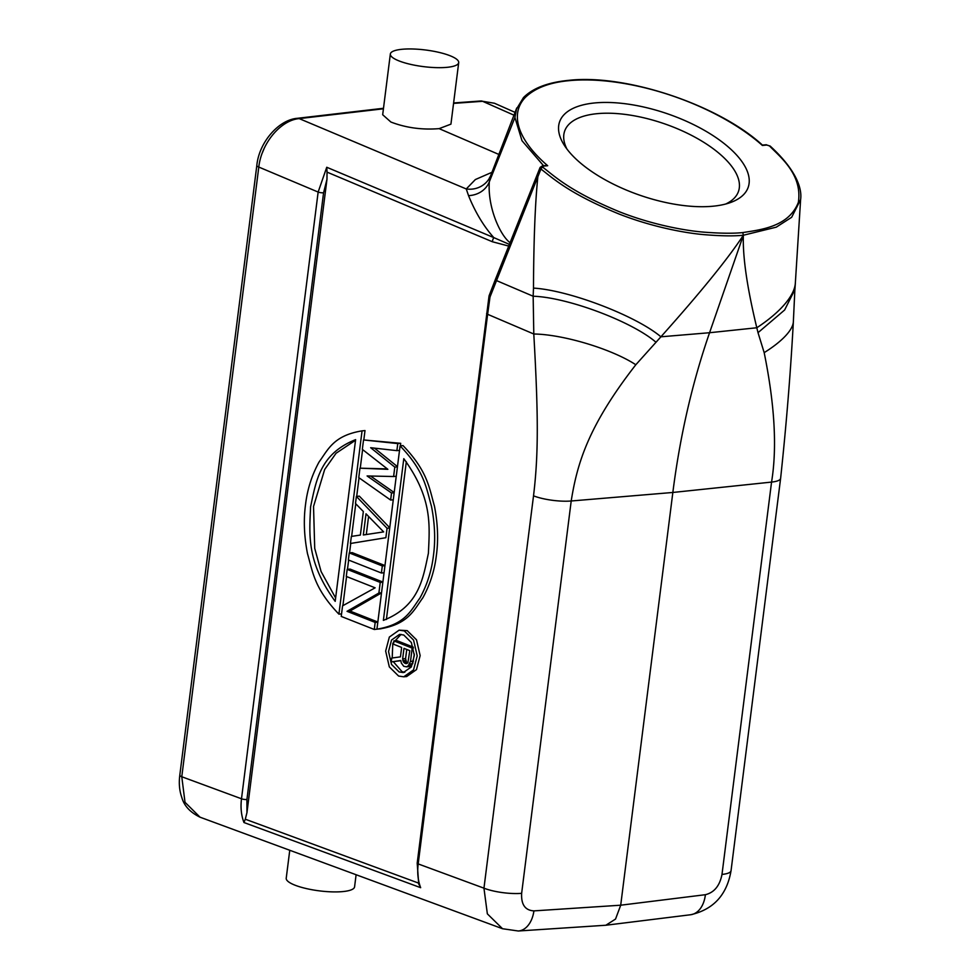 <?xml version="1.0" encoding="UTF-8"?>
<svg xmlns="http://www.w3.org/2000/svg" width="980" height="980" viewBox="0 0 980 980"><rect width="100%" height="100%" fill="white"/><g stroke="black" fill="none" stroke-linecap="round" stroke-linejoin="round"><path stroke-width="1.47" d="M795.344 283.098L800.611 199.565L791.656 217.291L776.258 227.164L743.367 235.237C728.128 258.512 700.639 292.371 660.912 336.802L635.812 364.756C588.331 425.773 577.232 463.197 571.205 500.988L521.642 893.331C521.066 904.552 525.158 910.395 533.929 910.886L620.707 905.202L705.38 894.703C714.2 892.56 719.736 885.798 721.99 874.43A27.403 6.664 7.2 0 0 731.043 870.706L780.619 478.363C786.303 425.222 790.554 373.086 793.347 321.979L794.878 289.553L784.637 309.986L758.018 332.673L756.805 327.761A87.833 33.577 -24.6 0 0 795.331 283.134M533.929 910.886A27.403 17.75 86.3 0 1 518.31 931L605.861 925.243L615.55 919.056L620.707 905.202L672.844 492.462C680.01 436.014 692.248 382.776 709.569 332.722L756.805 327.761C747.103 287.618 742.62 256.772 743.367 235.237L742.779 232.579C733.604 233.559 720.814 233.424 704.412 232.186C686.172 230.815 652.974 224.984 619.801 211.925C570.507 191.627 555.195 176.78 542.908 167.311L543.202 166.135L547.685 165.718L545.97 165.522M656.037 342.302C632.039 321.477 567.432 297.271 533.157 296.23L533.794 334.009C538.571 417.688 538.375 455.467 533.524 495.831A27.428 6.664 -172.8 0 0 571.205 500.988L672.844 492.462L771.554 482.087C777.201 447.836 774.739 404.679 764.18 352.641L758.018 332.673M518.31 931L518.31 931A27.403 17.75 86.3 0 1 518.298 931L502.556 928.734L200.03 817.185L185.012 802.302L181.778 776.748L258.793 167.066C261.391 143.264 280.611 120.197 299.182 118.605L383.425 108.792M289.762 850.273L286.221 878.227A34.447 8.379 7.2 0 0 294.514 884.989A34.447 8.379 7.2 0 0 331.828 891.861A34.447 8.379 7.2 0 0 354.576 886.863L356.108 874.736M705.38 894.703A27.403 18.204 82.9 0 1 690.618 914.744L690.618 914.744C713.44 909.563 726.915 894.875 731.043 870.706M764.18 352.641A68.955 22.466 -23.3 0 0 793.347 321.979M800.611 199.553C802.387 187.376 794.841 168.719 770.243 146.143A1.96 1.237 132.1 0 0 769.508 145.934C779.37 156.396 802.681 173.987 798.357 202.358C788.814 227.005 760.149 229.81 742.779 232.579M569.576 80.617A1.96 1.286 -95.4 0 0 568.841 80.336C625.865 73.843 718.597 104.86 762.452 145.101L766.091 144.758A1.96 1.286 84.6 0 1 766.85 145.028L762.379 145.457A142.884 61.544 19.1 0 0 569.576 80.617C549.927 82.357 535.215 87.918 525.439 97.29A142.884 61.544 19.1 0 0 547.685 165.718M578.886 161.663A99.825 42.998 -160.9 0 1 564.284 145.236A99.825 42.998 -160.9 0 1 607.539 102.447A99.825 42.998 -160.9 0 1 728.887 147.502A99.825 42.998 -160.9 0 1 730.039 202.701A99.825 42.998 -160.9 0 1 578.886 161.663M566.93 149.046A91.998 39.629 -160.9 0 1 564.652 131.124A91.998 39.629 -160.9 0 1 629.087 114.954A91.998 39.629 -160.9 0 1 720.692 154.742A91.998 39.629 -160.9 0 1 738.491 191.394A91.998 39.629 -160.9 0 1 725.604 204.061M453.556 103.39L482.577 101.295L494.447 103.243L515.063 112.369M262.285 153.003L264.098 148.617M390.346 53.998L382.678 114.734L390.898 122.035C405.941 127.804 422.013 130.009 439.126 128.637L450.935 124.142L458.701 62.634A34.447 8.379 7.2 0 0 450.408 55.872A34.447 8.379 7.2 0 0 413.107 49A34.447 8.379 7.2 0 0 390.346 53.998A34.447 8.379 7.2 0 0 398.64 60.76A34.447 8.379 7.2 0 0 435.953 67.62A34.447 8.379 7.2 0 0 458.701 62.634M491.997 172.284L475.361 179.548L466.26 188.956L468.526 195.62C475.349 212.415 483.789 226.417 493.822 237.626L326.744 167.262L318.145 192.056L258.793 167.066A7.828 1.899 7.2 0 1 256.821 165.485C259.002 142.259 278.822 119.695 297.332 118.311A7.828 5.108 83.4 0 1 299.182 118.605L466.26 188.956A23.483 22.552 -155.4 0 0 490.441 176.265L516.754 107.972M498.881 154.448L439.126 128.637M516.73 108.033L514.929 117.478L521.997 140.728L543.471 165.62M468.526 195.62A23.483 21.327 -174 0 0 489.302 181.888C487.464 208.777 501.184 236.927 510.519 242.979M509.11 246.176L492.352 241.742A7.828 5.464 -67.2 0 1 493.822 237.626L509.796 244.547M492.352 241.742L327.038 172.125L326.744 167.262M401.041 634.379L392.796 643.346L392.208 657.997M393.348 661.745L402.045 671.668L404.777 672.305M391.228 661.941L400.808 660.483L401.31 663.007L403.748 666.302L406.541 666.829L408.305 665.775L410.498 661.402L412.176 648.111L393.887 640.883L393.47 644.215L401.641 647.437L400.452 656.857L391.718 658.058L391.228 661.941L400.845 660.655M406.541 666.829L409.481 666.547L412.702 663.742L414.332 654.077M413.18 647.07L396.827 640.614L393.887 640.883M386.39 619.483L406.32 461.739M335.613 597.996L321.109 571.573L314.715 548.347L313.539 506.476L324.674 469.469L336.054 453.262L355.544 440.253M407.643 662.909L406.406 661.843L405.585 658.609L406.749 649.458M366.3 534.541L368.578 516.448M327.038 172.125L326.965 179.328L246.96 812.628L245.294 819.207L418.411 883.041M403.736 676.812L406.676 676.543L416.476 669.622L420.151 655.596L416.5 639.793L407.227 630.642L399.13 630.152L389.342 637.061L385.655 651.088L389.317 666.89L398.591 676.041L403.736 676.812L413.536 669.904L417.211 655.877L413.56 640.075L404.287 630.912L399.13 630.152M379.873 628.891C408.501 624.15 413.781 610.209 422.87 597.751C430.098 584.57 434.618 570.323 436.418 554.999C438.477 539.772 437.827 523.479 434.446 506.109C429.216 488.003 427.795 471.405 403.025 445.594L400.085 445.863L376.933 629.16L380.975 628.793M365.001 430.575L362.061 430.857C333.445 435.586 328.153 449.538 319.076 461.984C311.836 475.165 307.316 489.424 305.515 504.749C303.457 519.976 304.118 536.268 307.487 553.639C312.718 571.732 314.139 588.343 338.909 614.154L362.061 430.857L365.001 430.575L363.825 439.922M342.89 605.665L346.565 576.546M347.471 569.343L348.647 560.07M349.554 552.867L350.742 543.459M351.636 536.379L355.765 503.757M356.696 496.395L359.035 477.787M360.26 468.158L362.6 449.575M387.333 468.906L359.954 468.183L358.766 477.603L390.628 500.057L391.522 493.001L367.096 475.949L393.605 476.525L394.793 467.117L370.661 447.713L396.876 450.641L397.77 443.585L363.531 439.947L362.33 449.367L387.872 469.322L359.954 468.183M394.193 492.536L370.55 476.023M397.464 466.627L374.483 448.142M400.391 445.839L400.71 443.315L363.531 439.947M389.746 527.755L359.329 496.149L356.389 496.419L355.495 503.487L363.347 511.523L360.371 535.056L351.342 536.428L350.448 543.484L385.875 537.714L387.063 528.293L356.389 496.419M350.448 543.484L385.875 537.714M384.969 565.558L352.2 552.622L349.26 552.904L348.365 559.96L381.416 573.006L382.31 565.95L349.26 552.904M374.287 629.479L375.168 622.423L347.043 611.312L378.893 593.01L380.228 582.426L347.177 569.368L346.283 576.424L375.12 587.816L342.571 605.848L341.236 616.432L374.287 629.479L377.227 629.148M377.839 622.03L349.983 611.042L381.514 592.912M382.886 582.034L350.117 569.098L347.177 569.368M399.105 671.937L391.522 664.452L388.533 651.529L391.535 640.05L399.558 634.391L403.772 635.028L411.355 642.513L414.344 655.436L411.33 666.914L403.319 672.574L399.105 671.937M376.933 629.16C405.561 624.432 410.841 610.479 419.93 598.033C427.158 584.852 431.678 570.593 433.479 555.268C435.537 540.054 434.875 523.749 431.506 506.378C426.276 488.285 424.855 471.686 400.085 445.863M383.376 620.377L403.797 458.665C432.67 498.367 429.644 525.464 428.395 553.271C422.833 579.364 419.048 606.167 383.376 620.377M355.618 439.64L335.197 601.352C306.336 561.663 309.349 534.553 310.599 506.758C316.16 480.653 319.946 453.85 355.618 439.64M402.645 658.891L403.981 648.356L409.812 650.659L407.888 662.701L405.732 663.595L403.466 662.113L402.645 658.891L405.585 658.609M383.658 531.895L363.335 534.982L366.005 513.814L383.658 531.895M338.909 614.154L341.555 613.897M412.176 648.111L413.438 647.988M410.498 661.402L413.438 661.133M409.763 664.024L412.702 663.742M408.305 665.775L411.257 665.506M402.829 660.704L405.769 660.422M403.466 662.113L406.406 661.843M404.556 663.129L407.496 662.86M405.732 663.595L406.994 663.472M397.77 443.585L400.71 443.315M396.876 450.641L399.522 450.396M394.793 467.117L397.439 466.872M393.605 476.525L396.251 476.28M391.522 493.001L394.168 492.756M390.628 500.057L393.274 499.812M387.063 528.293L389.709 528.048M381.416 573.006L384.062 572.761M382.31 565.95L384.956 565.705M380.228 582.426L382.874 582.169M378.893 593.01L381.526 592.765M347.043 611.312L349.983 611.042M375.168 622.423L377.815 622.178M635.812 364.756A68.955 16.746 -163.4 0 0 533.794 334.009L487.624 314.298L418.191 863.919A3.92 0.956 -172.8 0 1 417.198 863.135L489.008 296.242A3.92 0.882 8.4 0 0 490 297.014L487.624 314.298A3.92 0.956 -172.8 0 1 486.631 313.502M537.114 174.893A3.92 1.519 -158.2 0 0 537.101 174.93A3.92 1.519 -158.2 0 0 537.873 176.461C535.154 202.982 533.696 240.198 533.488 288.108C569.013 290.154 635.947 315.719 660.912 336.802L709.569 332.722L743.367 235.237C734.069 236.217 721.145 236.033 704.583 234.686C686.147 233.216 652.558 227.189 618.907 213.959C568.927 193.44 553.382 178.556 540.923 169.025L490 297.014A3.92 1.605 -159.5 0 1 489.204 295.458A3.92 3.92 0 0 0 489.008 296.23M521.642 893.331A27.403 6.664 -172.8 0 1 483.949 888.174L487.354 913.85L502.544 928.734M245.294 819.207L243.959 822.526C241.264 815.458 240.431 807.532 241.496 798.774L318.145 192.056A3.92 0.956 7.2 0 0 323.572 192.778L326.965 179.328M533.524 495.831L483.961 888.174L418.191 863.919C417.125 872.69 417.946 880.604 420.653 887.684L418.68 883.923M246.96 812.628L246.923 799.509L323.572 192.778M533.488 288.108L533.157 296.23L496.346 280.513A3.92 1.519 -158.2 0 1 495.574 278.994L489.216 295.446M542.908 167.311A1.96 1.188 -49.6 0 0 540.923 169.025L540.115 167.421L542.442 165.853A1.96 1.286 84.6 0 1 543.202 166.135M490.576 175.947A23.483 22.552 -155.4 0 0 490.931 175.102L489.302 181.888L514.929 117.478M721.99 874.43L771.554 482.087A27.403 6.664 7.2 0 0 780.607 478.363M766.85 145.028L769.508 145.934M453.605 102.961L480.862 100.989A7.828 5.17 85.9 0 1 482.577 101.295L513.986 115.187M200.006 817.173C190.096 812.298 184.032 805.707 181.802 797.414C179.426 790.75 178.752 783.351 179.806 775.18A7.828 1.899 7.2 0 0 181.778 776.748L241.496 798.774A3.92 0.956 7.2 0 0 246.923 799.509M525.439 97.29A1.96 1.727 -136 0 0 523.455 97.596L516.178 109.601M243.959 822.526L420.653 887.684M605.861 925.243L690.618 914.744M795.368 283.11L794.89 289.578M480.874 100.989L494.422 103.243M179.806 775.18L256.821 165.485M297.332 118.311L383.499 108.278M766.091 144.758L770.231 146.143M568.817 80.336C548.041 82.332 532.924 88.09 523.455 97.596M540.115 167.421L495.574 278.994M417.198 863.135L418.705 883.997M542.442 165.853L546.068 165.51M490.441 176.265L489.412 177.919"/></g></svg>
